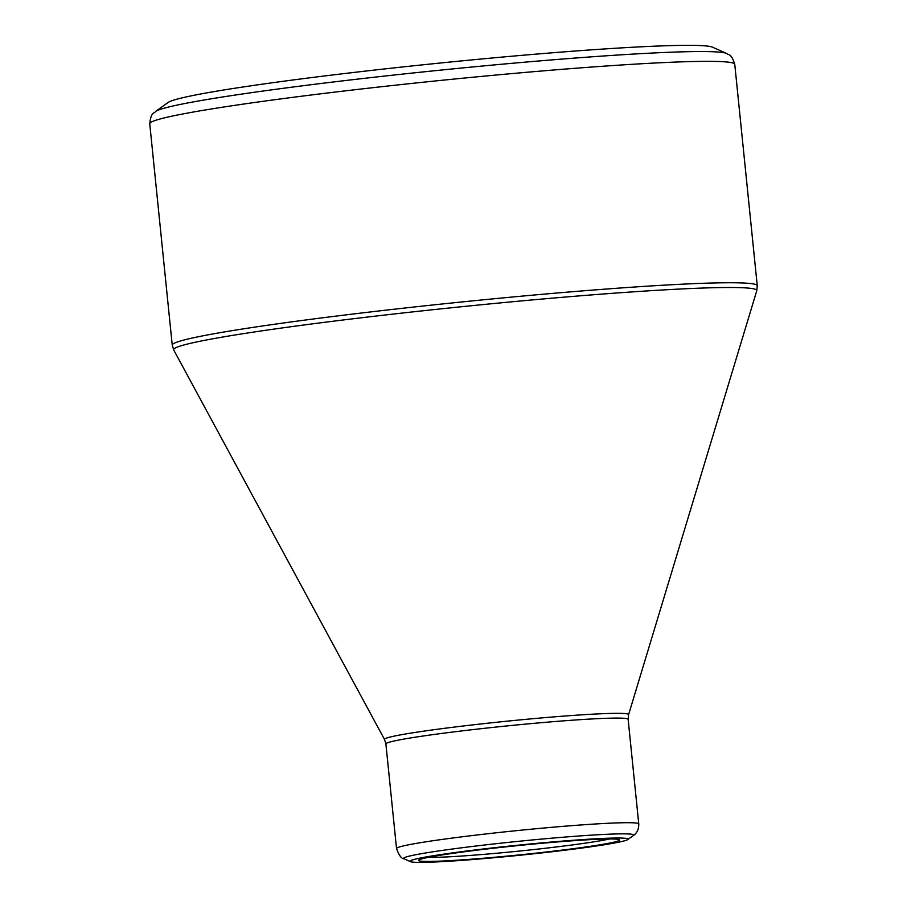 <?xml version="1.0" encoding="UTF-8"?>
<svg xmlns="http://www.w3.org/2000/svg" width="907" height="907" viewBox="0 0 907 907"><rect width="100%" height="100%" fill="white"/><g stroke="black" fill="none" stroke-linecap="round" stroke-linejoin="round"><path stroke-width="1.36" d="M168.067 102.491A274.538 12.789 -5.8 0 1 439.124 63.139A274.538 12.789 -5.8 0 1 712.539 47.187L726.598 53.468A287.927 13.412 -5.8 0 0 606.08 55.815A287.927 13.412 -5.8 0 0 319.003 83.739A287.927 13.412 -5.8 0 0 155.562 111.47L168.067 102.491M456.323 860.754A109.566 5.102 -5.8 0 1 410.452 861.65A109.566 5.102 -5.8 0 1 518.555 845.131A109.566 5.102 -5.8 0 1 627.757 839.576A109.566 5.102 -5.8 0 1 565.56 850.131A109.566 5.102 -5.8 0 1 456.323 860.754M576.931 840.472A101.051 4.705 -5.8 0 1 619.47 839.78A101.051 4.705 -5.8 0 1 519.541 854.882A101.051 4.705 -5.8 0 1 418.626 860.187A101.051 4.705 -5.8 0 1 474.633 850.46A101.051 4.705 -5.8 0 1 576.931 840.472M428.263 857.376A97.4 4.535 174.2 0 0 462.921 855.959A97.4 4.535 174.2 0 0 609.459 838.975M627.757 839.576L633.449 835.494A115.654 5.385 174.2 0 0 584.947 835.574A115.654 5.385 174.2 0 0 461.38 847.83A115.654 5.385 174.2 0 0 404.068 858.793C401.54 858.838 399.035 855.426 396.529 848.533A121.742 5.669 -5.8 0 1 461.595 836.866A121.742 5.669 -5.8 0 1 587.362 824.508A121.742 5.669 -5.8 0 1 638.766 823.93L628.143 719.33A121.742 5.669 174.2 0 0 506.446 725.985A121.742 5.669 174.2 0 0 385.894 743.933L384.534 739.488A122.683 5.714 -5.8 0 1 505.97 721.292A122.683 5.714 -5.8 0 1 628.585 714.693L756.767 290.728A293.086 13.65 174.2 0 0 633.052 291.85A293.086 13.65 174.2 0 0 327.79 321.906A293.086 13.65 174.2 0 0 173.713 349.955L172.239 345.136A294.015 13.696 -5.8 0 1 329.388 316.94A294.015 13.696 -5.8 0 1 633.12 287.111A294.015 13.696 -5.8 0 1 757.254 285.716L734.761 64.318A294.015 13.696 174.2 0 0 610.626 65.701A294.015 13.696 174.2 0 0 306.895 95.541A294.015 13.696 174.2 0 0 149.746 123.737C151.016 111.584 154.315 113.67 155.562 111.47M172.239 345.136L149.746 123.737M384.534 739.488L173.713 349.955M396.529 848.533L385.894 743.933M410.452 861.65L404.068 858.793M638.766 823.93C638.834 829.179 637.054 833.034 633.449 835.494M628.143 719.33L628.585 714.693M757.254 285.716L756.767 290.728M734.761 64.318C731.076 52.663 728.264 55.372 726.598 53.468"/></g></svg>

